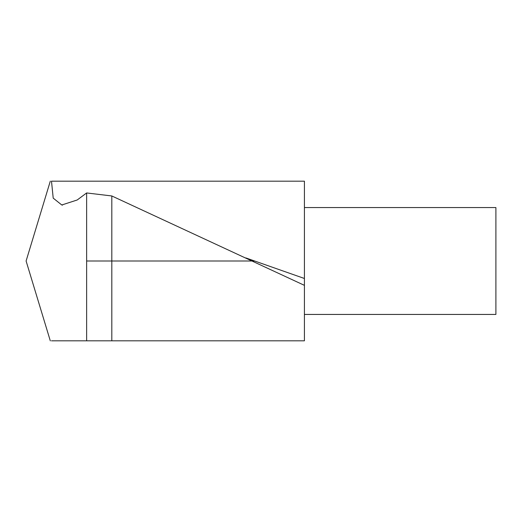 <?xml version="1.0" encoding="UTF-8"?>
<svg xmlns="http://www.w3.org/2000/svg" width="522" height="522" viewBox="0 0 522 522"><rect width="100%" height="100%" fill="white"/><g stroke="black" fill="none" stroke-linecap="round" stroke-linejoin="round"><path stroke-width="0.78" d="M304.417 181.18L304.417 340.82L51.495 340.82L86.639 340.82L86.639 192.951L77.204 199.985L61.785 204.983L53.211 198.132L51.495 181.18L304.417 181.18M50.308 340.859L26.1 261L50.308 181.141M86.639 210.62L86.639 311.373M304.417 285.351L111.812 195.959L111.812 340.82L304.417 340.82M111.812 195.959L86.639 192.951M304.417 207.56L495.9 207.56L495.9 314.433L304.417 314.433M86.639 261L254.638 261M304.417 278.487L245.888 257.927M62.529 205.126L61.792 204.963"/></g></svg>

